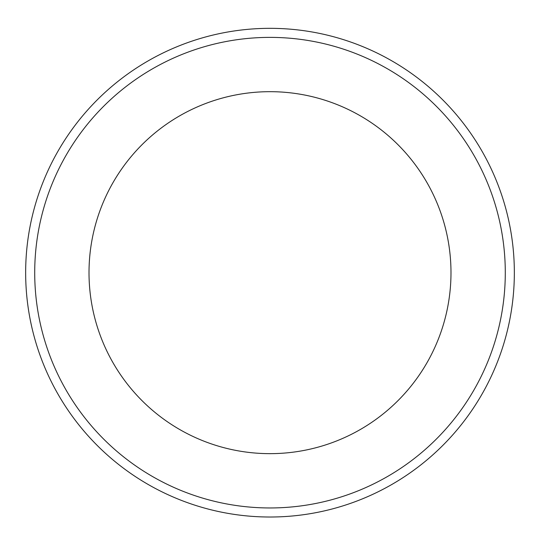 <?xml version="1.0" encoding="UTF-8"?>
<svg xmlns="http://www.w3.org/2000/svg" width="540" height="540" viewBox="0 0 540 540"><rect width="100%" height="100%" fill="white"/><g stroke="black" fill="none" stroke-linecap="round" stroke-linejoin="round"><path stroke-width="0.81" d="M270 37.382A235.292 235.292 0 0 1 473.769 390.312A235.292 235.292 0 0 1 66.231 390.312A235.292 235.292 0 0 1 270 37.382M270 28.33A244.337 244.337 0 0 1 481.606 394.841A244.337 244.337 0 0 1 58.394 394.841A244.337 244.337 0 0 1 270 28.33M270 91.678A180.995 180.995 0 0 1 426.742 363.163A180.995 180.995 0 0 1 113.258 363.163A180.995 180.995 0 0 1 270 91.678"/></g></svg>

